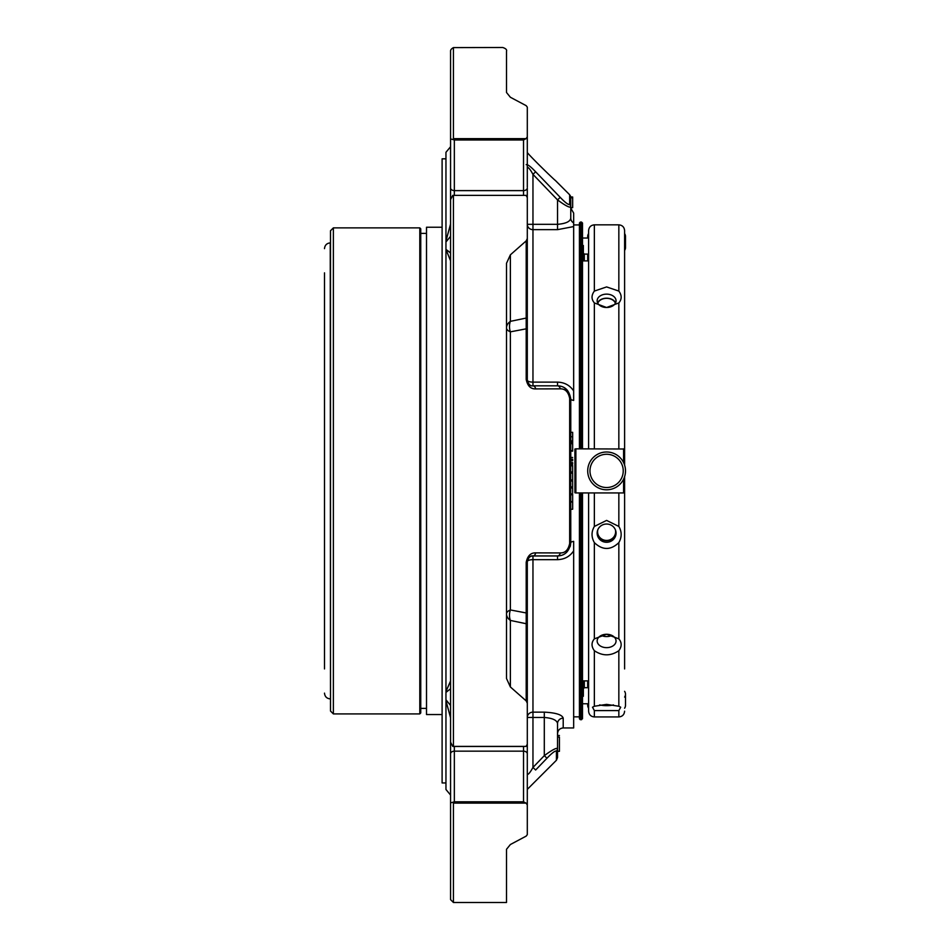 <?xml version="1.0" encoding="UTF-8"?>
<svg xmlns="http://www.w3.org/2000/svg" width="950" height="950" viewBox="0 0 950 950"><rect width="100%" height="100%" fill="white"/><g stroke="black" fill="none" stroke-linecap="round" stroke-linejoin="round"><path stroke-width="1.43" d="M506.504 327.964A13.229 5.486 180 0 0 510.376 331.847A13.229 10.058 77.8 0 1 510.376 321.349A13.229 9.357 -0 0 0 506.504 327.964M506.504 613.819A13.229 9.357 180 0 0 510.376 620.433A13.229 10.058 102.2 0 1 510.376 609.947A13.229 5.486 0 0 0 506.504 613.819M557.543 751.331L559.431 751.331L559.431 737.105L557.543 737.105M570.772 207.646L572.66 207.646L572.66 197.374L570.736 197.374L570.772 218.167A5.676 5.451 0 0 0 573.658 222.917L573.658 213.097L573.658 226.575L557.543 229.651L557.543 199.916L532.962 174.361L535.634 171.784L560.215 197.362C565.179 202.552 568.326 204.927 569.668 204.464A3.776 3.646 180 0 1 570.772 207.041C569.347 207.741 564.941 205.366 557.543 199.916L560.215 197.362M526.193 164.671C527.511 164.172 530.658 166.547 535.634 171.784M573.658 213.097L570.772 208.157L570.772 218.167C570.226 221.576 565.808 223.63 557.543 224.319L527.298 224.319A5.676 5.32 180 0 0 532.962 229.651L532.962 174.361C530.433 169.717 528.533 167.342 527.298 167.236M527.298 330.018A3.776 1.686 180 0 0 526.193 328.831L526.193 240.896L527.298 238.581L527.298 380.166A3.776 1.081 180 0 0 526.193 379.406C527.523 385.902 530.67 389.072 535.634 388.906A3.776 2.719 90 0 0 532.962 385.831L557.543 385.831A3.776 2.731 90 0 1 560.215 388.847L535.634 388.906M527.962 382.826L527.298 380.166C528.533 384.429 530.421 386.317 532.962 385.831L532.962 382.126A5.676 1.959 -0 0 1 527.298 380.166L527.298 224.319M526.193 379.406L526.193 328.831L510.376 331.847L510.376 609.947L526.193 612.952A3.776 1.686 0 0 0 527.298 611.764L527.298 744.23L526.051 746.403L453.435 746.403L453.435 195.379L526.051 195.379L527.298 197.553L527.298 238.581M502.728 47.5C505.804 48.498 507.062 49.756 506.504 51.276L506.504 92.494L510.376 97.256L526.193 105.676L527.298 107.136L527.298 136.871L526.051 138.664L453.435 138.664L453.435 47.607L502.728 47.5M526.193 240.896L510.376 254.838L506.504 263.293L506.504 678.49L510.376 686.957L526.193 700.898L526.193 562.388A3.776 1.081 0 0 0 527.298 561.616L527.298 611.764M532.962 555.952C530.433 555.465 528.533 557.353 527.298 561.616A5.676 1.959 180 0 1 532.962 559.657L532.962 555.952A5.676 5.676 0 0 0 527.879 559.122A5.676 5.676 0 0 1 532.962 555.952A3.776 2.719 90 0 0 535.634 552.876L560.215 552.936A3.776 2.731 90 0 1 557.543 555.952L532.962 555.952M526.193 562.388C527.511 555.893 530.658 552.722 535.634 552.876M556.427 751.023C555.109 750.643 551.95 753.041 546.974 758.219L535.634 770.011L532.962 767.434L544.303 755.654C551.677 750.239 556.094 747.84 557.543 748.434L557.543 757.578L556.427 760.249L556.427 751.023A3.776 3.658 -0 0 0 557.543 748.434L557.543 733.626C557.876 730.182 559.764 728.294 563.207 727.949L563.207 718.164A5.676 5.451 180 0 0 557.543 723.615C556.997 720.207 552.591 718.153 544.303 717.464L544.303 755.654L546.974 758.219M527.298 774.547C528.533 774.464 530.421 772.089 532.962 767.434L532.962 712.144A5.676 5.32 -0 0 0 527.298 717.464L544.303 717.464L544.303 712.144C555.869 712.738 562.174 714.744 563.207 718.164M510.376 844.526L526.193 836.107L510.376 844.526L506.504 849.3L506.504 902.5L453.435 902.5L453.435 803.118L526.051 803.118L527.298 804.911L527.298 834.646L526.193 836.107L527.298 834.646M557.543 735.502L559.431 735.502L557.543 735.502L557.543 723.615M570.772 463.826L572.66 464.134L572.66 462.579L570.712 462.579L570.772 542.723C569.347 551.344 564.941 555.75 557.543 555.952L557.543 559.657C564.561 559.408 569.929 556.462 573.658 550.834L573.658 727.949L563.207 727.949M572.66 463.826L570.712 463.826M572.66 441.014L572.66 432.986M570.772 442.938L572.66 442.938L572.66 440.883L570.772 440.883M572.66 451.108L570.772 451.108M570.772 460.726L572.66 460.726L572.66 459.23L570.772 459.23M570.772 486.911L572.66 486.911L572.66 480.771L570.772 481.199L572.66 480.771M572.66 492.599L572.66 487.683L570.772 488.193M570.772 472.221L572.66 472.221L572.66 465.441L570.772 465.441M572.66 465.797L570.772 465.797L572.66 465.441M572.66 473.136L572.66 479.952L572.66 473.136L570.772 473.136M572.66 494.665L572.66 501.564L572.66 494.665L570.772 494.665M570.772 509.247L572.66 509.247L572.66 502.027L570.772 502.027M570.772 450.609L572.66 450.633L572.66 443.674L570.772 443.674M560.215 552.936C565.179 553.102 568.326 549.931 569.668 543.424A3.776 0.997 0 0 0 570.772 542.723L570.297 546.191L570.772 542.723A5.676 1.556 0 0 1 573.658 541.369L573.658 550.834M557.543 229.651L532.962 229.651L532.962 382.126L557.543 382.126L557.543 385.831C564.906 386.009 569.323 390.426 570.772 399.071A3.776 0.997 180 0 0 569.668 398.371C568.337 391.863 565.179 388.692 560.215 388.847M572.66 197.374L570.748 196.982L570.237 195.558M570.772 196.935L572.66 196.994L570.748 196.982M572.66 197.232L570.772 197.754M572.66 197.279L570.736 197.279M572.66 197.802L570.736 197.802M570.772 207.67L572.66 207.575M527.298 152.606C533.746 160.111 555.833 181.284 555.18 180.298M527.298 186.996L527.298 136.871M527.298 316.172A3.776 2.672 180 0 1 526.193 318.06L510.376 321.349L510.376 254.838M527.298 703.202L526.193 700.898M510.376 686.957L510.376 620.433L526.193 623.722A3.776 2.672 -0 0 1 527.298 625.623M527.298 757.055L527.298 753.457M557.543 382.126C564.538 382.375 569.917 385.308 573.658 390.949L573.658 400.413A5.676 1.556 0 0 1 570.772 399.071L570.772 462.579M572.66 436.739L570.772 436.739M572.66 441.999L570.772 441.999M572.66 460.655L570.772 460.655M572.66 471.972L570.772 471.972M572.66 494.748L570.772 494.748M450.561 742.188L452.794 746.451L454.338 746.474L454.338 751.165A3.776 2.672 180 0 0 450.561 753.837L450.561 187.946L450.561 224.022L445.954 241.086L445.954 249.411L450.561 253.009M450.561 236.324L445.954 242.001L445.954 152.297L450.561 146.739L450.561 187.946L450.561 138.926L452.794 139.531L450.561 138.926L450.561 51.276C450.419 49.97 451.381 48.747 453.435 47.607M527.298 261.191L527.298 187.946A3.776 2.672 180 0 1 523.521 190.618L523.521 139.982L454.338 139.982L452.794 139.531L453.435 138.664M523.521 139.982L526.051 138.664M453.435 195.379L526.051 195.379M450.561 199.595L452.794 195.332M452.794 746.451L453.435 746.403M453.435 803.118L452.794 802.251L454.338 801.8L523.521 801.8L523.521 746.474L526.051 746.403M523.521 746.474L454.338 746.474M527.998 558.885L527.298 561.616L527.298 717.464M527.298 804.911L527.298 680.592M523.521 801.8L526.051 803.118M450.561 753.837L450.561 802.869L452.794 802.251M450.561 802.869L450.561 899.614L450.561 802.869M449.35 251.916L445.954 249.411L445.954 691.541L450.561 680.972M450.561 260.811L445.954 249.411M450.561 688.774L445.954 692.384L445.954 699.782L450.561 705.47M450.561 717.761L445.954 700.708L445.954 789.486L450.561 795.055M566.734 552.235L570.309 546.191M570.772 399.071L566.509 389.346M582.492 448.839L582.492 223.024L581.531 222.062L581.531 448.839M580.379 492.943L580.379 719.732L582.492 718.77L582.492 492.943M573.658 226.575L573.658 390.949M579.417 448.839L579.417 223.024L580.379 222.062L580.379 448.839M579.417 492.943L579.417 718.77L580.379 719.732M573.658 716.846L579.417 716.846M597.811 303.276A9.013 6.377 180 0 1 606.599 298.324A9.013 6.377 180 0 1 615.386 303.276M615.398 529.803A9.013 8.704 -0 0 1 606.599 540.431A9.013 8.704 -0 0 1 597.811 529.803M597.597 302.848A9.453 6.686 180 0 1 606.599 298.193A9.453 6.686 180 0 1 615.6 302.848M601.303 635.431A9.453 6.686 180 0 0 611.907 635.431M616.016 532.404A9.453 9.132 -0 0 1 597.182 532.404M589.974 470.891A16.637 16.637 0 0 1 614.923 456.487A16.637 16.637 0 0 1 614.923 485.296A16.637 16.637 0 0 1 589.974 470.891M587.706 703.76L587.706 705.339A18.905 9.453 0 0 0 588.596 708.213M624.601 708.213A18.905 9.453 0 0 0 625.504 705.339L625.504 694.201A18.905 9.453 0 0 0 624.601 691.327M624.601 697.086A18.905 9.453 0 0 0 625.504 694.201M624.601 250.456A18.905 9.453 180 0 0 625.504 247.582L625.504 236.443A18.905 9.453 180 0 0 624.601 233.569M588.596 233.569A18.905 9.453 180 0 0 587.706 236.443L587.706 238.023M625.504 247.582A18.905 9.453 180 0 0 624.601 244.696M606.611 307.503A9.453 6.686 0 0 0 616.051 300.817A9.453 6.686 0 0 0 606.599 294.132A9.453 6.686 0 0 0 597.146 300.817A9.453 6.686 0 0 0 606.587 307.503L594.356 302.931C591.268 299.238 591.268 295.296 594.356 291.08L606.599 286.924L618.842 291.08L618.842 224.841C622.345 225.186 624.269 227.109 624.601 230.601L624.601 272.852M599.699 704.888A9.453 2.446 180 0 0 613.474 704.9M597.348 642.331A9.453 6.686 180 0 0 607.572 647.615A9.453 6.686 180 0 0 616.051 640.965A9.453 6.686 180 0 0 606.599 634.279A9.453 6.686 180 0 0 597.146 640.965A9.453 6.686 180 0 0 597.348 642.331M606.599 524.02A9.453 9.132 180 0 0 597.146 533.14A9.453 9.132 180 0 0 606.599 542.272A9.453 9.132 180 0 0 616.051 533.14A9.453 9.132 180 0 0 606.599 524.02M587.706 470.891A18.905 18.905 0 0 1 616.051 454.527A18.905 18.905 0 0 1 616.051 487.267A18.905 18.905 0 0 1 587.706 470.891M594.356 716.941L618.842 716.941L618.842 710.588L594.356 710.588L594.356 716.941C590.864 716.597 588.941 714.685 588.596 711.182L588.596 492.943M588.596 448.839L588.596 230.601C588.941 227.109 590.864 225.186 594.356 224.841L618.842 224.841M624.601 668.931L624.601 476.651M624.601 465.132L624.601 230.601M618.842 448.839L618.842 302.931C621.929 299.226 621.929 295.284 618.842 291.08M618.842 302.931L606.599 307.503M594.356 710.588L592.503 707.216L594.356 706.254L606.599 704.377L618.842 706.254L618.842 650.703C610.684 656.189 602.514 656.189 594.356 650.703C591.268 646.499 591.268 642.544 594.356 638.851L606.599 634.279L618.842 638.851L618.842 542.628C610.684 550.383 602.526 550.383 594.356 542.628C591.268 537.154 591.268 531.751 594.356 526.442L606.599 520.41L618.842 526.442L618.842 492.943M618.842 710.588L620.706 707.216L618.842 706.254M618.842 650.703C621.929 646.499 621.929 642.556 618.842 638.851M618.842 542.628C621.929 537.142 621.929 531.739 618.842 526.442M588.596 703.76L582.492 703.76M588.596 238.023L582.492 238.023M623.592 479.168L623.592 492.943L575.878 492.943L575.878 448.839L624.554 449.006L624.554 464.989M624.554 476.793L624.554 492.777L623.592 492.943M575.878 492.943L574.916 492.777L574.916 449.006L575.878 448.839M587.682 260.894L587.682 254.089L584.321 254.089L583.359 253.187L583.359 260.894M583.359 253.187L583.359 245.516L582.492 245.516M587.682 680.889L587.682 687.693L584.321 687.693L583.359 688.596L583.359 680.889M582.492 696.267L583.359 696.267L583.359 688.596M442.106 714.543L426.514 714.543L426.514 227.24L442.106 227.24M445.954 782.954L442.106 782.954L442.106 158.828L445.954 158.828M324.496 668.931L324.496 272.852M330.493 230.743L330.493 711.039L333.379 713.913L333.379 227.869L330.493 230.743L330.493 698.891L330.256 242.891C326.764 243.236 324.841 245.159 324.496 248.651M330.493 711.039L330.493 698.891M420.755 470.891L420.755 712.963L420.755 228.831L419.793 227.869L419.793 713.913L420.755 712.963M569.668 398.371L569.668 543.424M555.18 180.286L569.668 194.774L569.668 204.464M454.338 139.982L454.338 195.32M450.561 187.946A3.776 2.672 0 0 0 454.338 190.618L523.521 190.618L523.521 195.32M454.338 801.8L454.338 751.165L523.521 751.165A3.776 2.672 0 0 1 527.298 753.837M557.543 559.657L532.962 559.657L532.962 712.144L544.303 712.144M581.531 719.732L581.531 492.943M594.356 291.08L594.356 224.841M594.356 706.254L594.356 650.703M594.356 638.851L594.356 542.628M594.356 526.442L594.356 492.943M594.356 448.839L594.356 302.931M623.592 448.839L623.592 462.626M584.321 254.089L584.321 260.894M584.321 680.889L584.321 687.693M556.427 760.249L527.298 789.379M570.772 432.309L572.66 432.309M570.772 457.461L572.66 457.461M570.772 486.875L572.66 486.875M570.772 493.858L572.66 493.858M570.772 487.683L572.66 487.683M570.772 479.964L572.66 479.964M570.772 473.124L572.66 473.124M570.772 501.6L572.66 501.6M567.518 390.391L564.264 387.671M569.668 194.774L570.772 197.446M450.561 899.614L453.435 902.5M580.379 222.062L581.531 222.062M573.658 224.936L579.417 224.936M588.596 260.894L582.492 260.894M588.596 680.889L582.492 680.889M618.842 716.941C622.345 716.597 624.269 714.685 624.601 711.182M330.256 698.891C326.764 698.547 324.841 696.635 324.496 693.132M333.379 713.913L419.793 713.913M333.379 227.869L419.793 227.869M420.755 708.391L426.514 708.391M420.755 233.391L426.514 233.391"/></g></svg>
